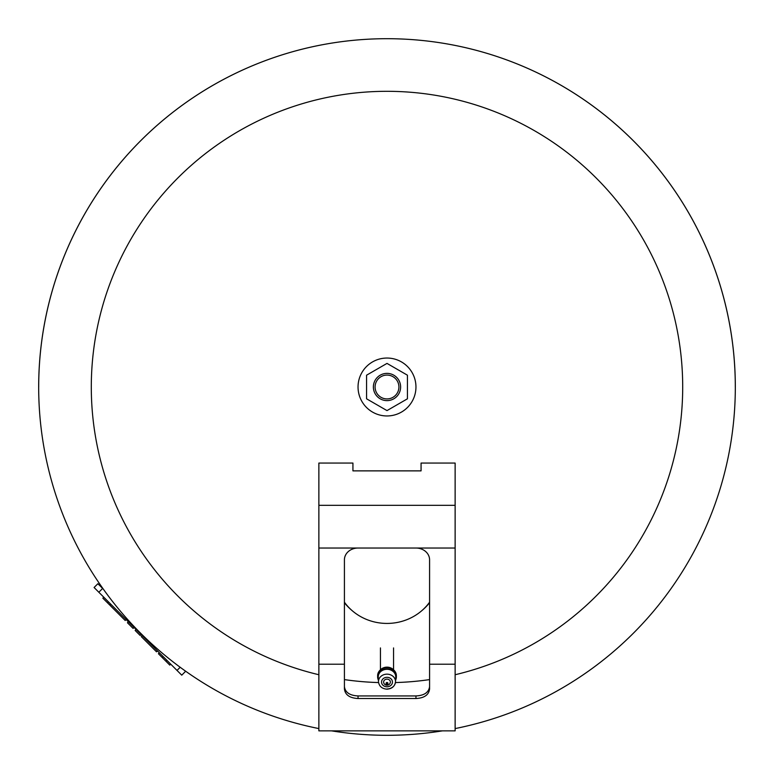 <?xml version="1.0" encoding="UTF-8"?>
<svg xmlns="http://www.w3.org/2000/svg" width="774" height="774" viewBox="0 0 774 774"><rect width="100%" height="100%" fill="white"/><g stroke="black" fill="none" stroke-linecap="round" stroke-linejoin="round"><path stroke-width="1.16" d="M318.869 728.576A348.3 348.3 0 0 1 387 38.7A348.3 348.3 0 0 1 455.131 728.576M442.38 730.869A348.3 348.3 0 0 1 331.62 730.869M318.869 674.735A295.687 295.687 0 0 1 387 91.313A295.687 295.687 0 0 1 455.131 674.735M429.58 679.601A295.687 295.687 0 0 1 395.437 682.562M378.563 682.562A295.687 295.687 0 0 1 344.42 679.601M358.043 698.525C349.742 698.08 345.194 694.907 344.42 689.005L344.42 559.796A13.622 11.765 0 0 1 358.043 548.031L415.957 548.031A13.622 11.765 0 0 1 429.58 559.796L429.58 689.015C428.815 694.897 424.278 698.071 415.957 698.525L358.043 698.525L358.043 695.932L415.957 695.932C424.191 695.545 428.728 692.459 429.58 686.664M344.42 686.664C345.252 692.449 349.79 695.536 358.043 695.932M318.869 664.208L318.869 730.869L455.131 730.869L455.131 463.065L421.066 463.065L421.066 470.873L352.934 470.873L352.934 463.065L318.869 463.065L318.869 664.208L344.42 664.208M429.58 602.201A51.432 48.356 0 0 1 421.627 610.831L422.546 610.038A52.796 49.642 180 0 0 429.58 602.694M344.42 602.694A52.796 49.642 180 0 0 351.454 610.038L352.373 610.831A51.432 48.356 0 0 1 344.42 602.201M421.627 610.831A51.432 48.356 0 0 1 387 623.428A51.432 48.356 0 0 1 352.373 610.831M387.513 683.229L386.487 683.229M387 684.139A0.851 0.735 180 0 0 387 682.658A0.851 0.735 180 0 0 387 684.139M387 682.475A1.064 0.929 180 0 0 387 684.322A1.064 0.929 180 0 0 387 682.475M387 679.127A3.367 2.922 180 0 0 383.749 682.823A3.406 3.406 0 0 0 390.251 682.823A3.367 2.922 180 0 0 387 679.127M387 677.318A5.447 4.731 180 0 0 381.553 682.049A5.447 4.731 180 0 0 387 686.79A5.447 4.731 180 0 0 392.447 682.049A5.447 4.731 180 0 0 387 677.318M395.756 677.26A8.766 7.614 180 0 0 387 669.297A8.766 7.614 180 0 0 378.244 677.26L378.496 681.904A8.514 7.401 180 0 1 387 674.164A8.514 7.401 180 0 1 395.504 681.904L395.756 677.26M395.601 680.133A9.365 8.137 180 0 0 396.365 676.902A9.365 8.137 180 0 0 387 668.765A9.365 8.137 180 0 0 377.635 676.902A9.365 8.137 180 0 0 378.399 680.133M396.365 676.902L396.365 675.644A9.365 8.137 180 0 0 387 667.507A9.365 8.137 180 0 0 377.635 675.644L377.635 676.902M393.579 669.849A8.514 7.401 180 0 0 387 667.149A8.514 7.401 180 0 0 380.421 669.849M110.44 603.855L109.492 604.804L107.528 602.84L102.855 598.167L103.803 597.218M108.476 601.891L107.528 602.84M134.047 627.462L133.099 628.411L134.047 627.462L133.099 628.411L127.439 622.741L128.358 621.774M136.079 629.494L135.131 630.442L140.162 635.473L141.11 634.525M170.735 664.15L169.787 665.098L165.994 661.306L166.942 660.357M159.357 652.772L158.409 653.72L165.994 661.306M163.15 656.565L162.201 657.513M157.461 650.876L156.512 651.824L141.294 636.605L142.242 635.657M126.152 619.558L125.204 620.506L109.985 605.287L110.934 604.339M103.474 589.295L97.882 583.712L94.089 587.505L181.755 675.17L185.547 671.368L184.705 670.526M358.043 387A28.957 28.957 0 0 1 387 358.043A28.957 28.957 0 0 1 415.957 387A28.957 28.957 0 0 1 387 415.957A28.957 28.957 0 0 1 358.043 387M373.378 387A13.622 13.622 0 0 1 387 373.378A13.622 13.622 0 0 1 400.622 387A13.622 13.622 0 0 1 387 400.622A13.622 13.622 0 0 1 373.378 387M375.08 387A11.92 11.92 0 0 1 387 375.08A11.92 11.92 0 0 1 398.92 387A11.92 11.92 0 0 1 387 398.92A11.92 11.92 0 0 1 375.08 387M366.566 375.197L387 363.403L407.434 375.197L407.434 398.803L387 410.597L366.566 398.803L366.566 375.197M38.7 387A348.3 348.3 0 0 1 387 38.7A348.3 348.3 0 0 1 735.3 387M415.957 695.932L415.957 698.525M429.58 664.208L455.131 664.208M318.869 505.325L455.131 505.325M358.043 548.031L318.869 548.031M455.131 548.031L415.957 548.031M387 688.966A8.514 7.401 180 0 0 395.504 681.904C394.788 686.383 391.954 688.802 387 689.17C382.046 688.802 379.212 686.383 378.496 681.904M128.387 621.793L127.439 622.741M102.632 588.453L98.83 592.245M180.187 667.246L177.014 670.419M380.44 647.935L380.44 669.82M393.56 647.935L393.56 669.82"/></g></svg>
